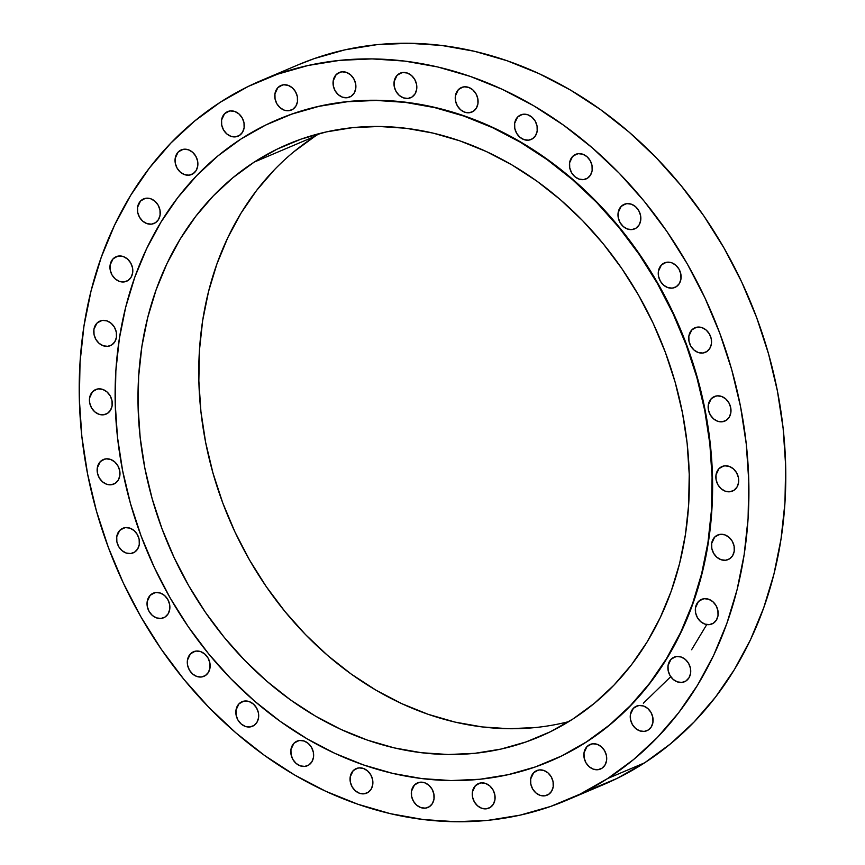 <?xml version="1.0" encoding="UTF-8"?>
<svg xmlns="http://www.w3.org/2000/svg" width="865" height="865" viewBox="0 0 865 865"><rect width="100%" height="100%" fill="white"/><g stroke="black" fill="none" stroke-linecap="round" stroke-linejoin="round"><path stroke-width="1.3" d="M712.965 397.284L715.863 396.051L711.268 398.679L708.305 404.928L708.424 409.978L710.252 414.854L713.484 418.811L717.658 421.255L722.113 421.796L726.178 420.368A13.343 11.05 67 0 1 724.784 421.114A13.343 11.05 67 0 1 709.797 414.011A13.343 11.05 67 0 1 712.965 397.284A13.343 11.05 67 0 1 714.36 396.548A13.343 11.05 67 0 1 729.346 403.641A13.343 11.05 67 0 1 726.178 420.368L729.249 417.19L730.838 412.735L730.72 407.685L728.892 402.809L725.659 398.841L721.486 396.408L717.031 395.856L712.965 397.284M720.675 467.251L723.573 466.019L718.977 468.646L716.015 474.896L716.134 479.945L717.961 484.822L721.194 488.779L725.367 491.223L729.822 491.763L733.888 490.336A13.343 11.05 67 0 1 732.493 491.082A13.343 11.05 67 0 1 717.507 483.978A13.343 11.05 67 0 1 720.675 467.251A13.343 11.05 67 0 1 722.07 466.516A13.343 11.05 67 0 1 737.056 473.609A13.343 11.05 67 0 1 733.888 490.336L736.958 487.157L738.548 482.702L738.429 477.653L736.602 472.777L733.369 468.808L729.195 466.376L724.74 465.824L720.675 467.251M716.339 535.738L719.248 534.516L714.652 537.143L711.69 543.382L711.809 548.432L713.625 553.308L716.869 557.265L721.032 559.709L725.497 560.26L729.563 558.833A13.343 11.05 67 0 1 728.168 559.568A13.343 11.05 67 0 1 713.182 552.476A13.343 11.05 67 0 1 716.339 535.738A13.343 11.05 67 0 1 717.745 535.003A13.343 11.05 67 0 1 732.731 542.106A13.343 11.05 67 0 1 729.563 558.833L732.633 555.644L734.223 551.189L734.104 546.139L732.277 541.263L729.044 537.306L724.87 534.862L720.415 534.321L716.339 535.738M700.142 600.126L703.05 598.894L698.455 601.521L695.492 607.76L695.611 612.809L697.428 617.686L700.672 621.654L704.834 624.087L709.3 624.638L713.365 623.211A13.343 11.05 67 0 1 711.971 623.946A13.343 11.05 67 0 1 696.985 616.853A13.343 11.05 67 0 1 700.142 600.126A13.343 11.05 67 0 1 701.547 599.38A13.343 11.05 67 0 1 716.534 606.484A13.343 11.05 67 0 1 713.365 623.211L716.436 620.021L718.026 615.566L717.896 610.517L716.079 605.641L712.836 601.683L708.673 599.24L704.218 598.699L700.142 600.126M672.7 657.919L675.597 656.686L671.002 659.314L668.04 665.553L668.169 670.613L669.986 675.489L673.23 679.447L677.392 681.88L681.847 682.431L685.923 681.004A13.343 11.05 67 0 1 684.529 681.75A13.343 11.05 67 0 1 669.532 674.646A13.343 11.05 67 0 1 672.7 657.919A13.343 11.05 67 0 1 674.095 657.173A13.343 11.05 67 0 1 689.081 664.277A13.343 11.05 67 0 1 685.923 681.004L688.983 677.814L690.584 673.359L690.454 668.31L688.637 663.433L685.394 659.476L681.231 657.032L676.776 656.492L672.7 657.919M635.061 706.91L637.959 705.678L633.364 708.305L630.401 714.544L630.531 719.594L632.347 724.47L635.591 728.438L639.754 730.871L644.209 731.422L648.285 729.995A13.343 11.05 67 0 1 646.879 730.73A13.343 11.05 67 0 1 631.893 723.637A13.343 11.05 67 0 1 635.061 706.91A13.343 11.05 67 0 1 636.456 706.164A13.343 11.05 67 0 1 651.442 713.268A13.343 11.05 67 0 1 648.285 729.995L651.345 726.805L652.934 722.351L652.816 717.301L650.999 712.425L647.755 708.467L643.592 706.024L639.127 705.483L635.061 706.91M588.676 745.208L591.574 743.976L586.978 746.603L584.016 752.842L584.145 757.902L585.962 762.779L589.206 766.736L593.368 769.169L597.823 769.72L601.899 768.293A13.343 11.05 67 0 1 600.494 769.039A13.343 11.05 67 0 1 585.508 761.935A13.343 11.05 67 0 1 588.676 745.208A13.343 11.05 67 0 1 590.071 744.462A13.343 11.05 67 0 1 605.057 751.566A13.343 11.05 67 0 1 601.899 768.293L604.959 765.103L606.549 760.649L606.43 755.599L604.613 750.723L601.37 746.765L597.207 744.322L592.741 743.781L588.676 745.208M535.327 771.342L538.225 770.12L533.629 772.748L530.667 778.987L530.786 784.036L532.613 788.912L535.846 792.87L540.019 795.313L544.474 795.865L548.551 794.438A13.343 11.05 67 0 1 547.145 795.173A13.343 11.05 67 0 1 532.159 788.069A13.343 11.05 67 0 1 535.327 771.342A13.343 11.05 67 0 1 536.722 770.607A13.343 11.05 67 0 1 551.708 777.711A13.343 11.05 67 0 1 548.551 794.438L551.611 791.248L553.2 786.793L553.081 781.744L551.264 776.867L548.021 772.91L543.858 770.466L539.392 769.915L535.327 771.342M477.058 784.317L479.967 783.095L475.372 785.723L472.398 791.962L472.528 797.011L474.344 801.887L477.588 805.845L481.751 808.288L486.217 808.84L490.282 807.413A13.343 11.05 67 0 1 488.887 808.148A13.343 11.05 67 0 1 473.901 801.055A13.343 11.05 67 0 1 477.058 784.317A13.343 11.05 67 0 1 478.453 783.582A13.343 11.05 67 0 1 493.45 790.686A13.343 11.05 67 0 1 490.282 807.413L493.353 804.223L494.942 799.768L494.812 794.719L492.996 789.842L489.752 785.885L485.589 783.441L481.135 782.89L477.058 784.317M416.119 783.636L419.028 782.403L414.432 785.031L411.47 791.28L411.589 796.33L413.405 801.206L416.649 805.164L420.812 807.596L425.277 808.148L429.343 806.721A13.343 11.05 67 0 1 427.948 807.467A13.343 11.05 67 0 1 412.962 800.363A13.343 11.05 67 0 1 416.119 783.636A13.343 11.05 67 0 1 417.525 782.89A13.343 11.05 67 0 1 432.511 789.994A13.343 11.05 67 0 1 429.343 806.721L432.414 803.542L434.003 799.076L433.873 794.027L432.057 789.15L428.824 785.193L424.65 782.76L420.195 782.209L416.119 783.636M354.855 769.309L357.753 768.077L353.158 770.704L350.195 776.954L350.314 782.003L352.142 786.88L355.374 790.837L359.537 793.281L364.003 793.821L368.068 792.394A13.343 11.05 67 0 1 366.674 793.14A13.343 11.05 67 0 1 351.687 786.036A13.343 11.05 67 0 1 354.855 769.309A13.343 11.05 67 0 1 356.25 768.574A13.343 11.05 67 0 1 371.236 775.667A13.343 11.05 67 0 1 368.068 792.394L371.139 789.215L372.729 784.76L372.61 779.7L370.782 774.824L367.549 770.866L363.376 768.434L358.921 767.882L354.855 769.309M295.603 741.9L298.501 740.667L293.905 743.295L290.943 749.544L291.062 754.594L292.889 759.47L296.122 763.427L300.296 765.871L304.75 766.412L308.827 764.984A13.343 11.05 67 0 1 307.421 765.73A13.343 11.05 67 0 1 292.435 758.627A13.343 11.05 67 0 1 295.603 741.9A13.343 11.05 67 0 1 296.998 741.154A13.343 11.05 67 0 1 311.984 748.257A13.343 11.05 67 0 1 308.827 764.984L311.887 761.805L313.476 757.34L313.357 752.291L311.541 747.414L308.297 743.457L304.134 741.024L299.668 740.472L295.603 741.9M240.654 702.456L243.552 701.223L238.956 703.851L235.994 710.1L236.113 715.15L237.94 720.026L241.173 723.983L245.336 726.427L249.801 726.968L253.867 725.54A13.343 11.05 67 0 1 252.472 726.286A13.343 11.05 67 0 1 237.486 719.183A13.343 11.05 67 0 1 240.654 702.456A13.343 11.05 67 0 1 242.049 701.71A13.343 11.05 67 0 1 257.035 708.813A13.343 11.05 67 0 1 253.867 725.54L256.937 722.362L258.527 717.907L258.408 712.846L256.581 707.97L253.348 704.013L249.174 701.58L244.719 701.028L240.654 702.456M192.106 652.491L195.014 651.259L190.419 653.897L187.446 660.136L187.575 665.185L189.392 670.061L192.636 674.019L196.798 676.462L201.253 677.014L205.329 675.587A13.343 11.05 67 0 1 203.935 676.322A13.343 11.05 67 0 1 188.948 669.218A13.343 11.05 67 0 1 192.106 652.491A13.343 11.05 67 0 1 193.501 651.756A13.343 11.05 67 0 1 208.497 658.849A13.343 11.05 67 0 1 205.329 675.587L208.389 672.397L209.99 667.942L209.86 662.893L208.043 658.016L204.8 654.059L200.637 651.615L196.182 651.064L192.106 652.491M151.84 593.941L154.749 592.709L150.153 595.336L147.18 601.575L147.31 606.625L149.126 611.501L152.37 615.469L156.533 617.902L160.987 618.453L165.064 617.026A13.343 11.05 67 0 1 163.669 617.761A13.343 11.05 67 0 1 148.683 610.668A13.343 11.05 67 0 1 151.84 593.941A13.343 11.05 67 0 1 153.235 593.195A13.343 11.05 67 0 1 168.232 600.299A13.343 11.05 67 0 1 165.064 617.026L168.124 613.836L169.724 609.382L169.594 604.332L167.778 599.456L164.534 595.498L160.371 593.055L155.916 592.514L151.84 593.941M121.403 529.034L124.3 527.801L119.705 530.429L116.743 536.668L116.862 541.728L118.689 546.604L121.922 550.562L126.095 552.995L130.55 553.546L134.626 552.119A13.343 11.05 67 0 1 133.221 552.865A13.343 11.05 67 0 1 118.235 545.761A13.343 11.05 67 0 1 121.403 529.034A13.343 11.05 67 0 1 122.798 528.288A13.343 11.05 67 0 1 137.784 535.392A13.343 11.05 67 0 1 134.626 552.119L137.686 548.929L139.276 544.474L139.157 539.425L137.34 534.548L134.097 530.591L129.934 528.147L125.468 527.607L121.403 529.034M101.951 460.277L104.849 459.045L100.254 461.672L97.291 467.911L97.421 472.971L99.237 477.837L102.47 481.805L106.644 484.238L111.098 484.789L115.175 483.362A13.343 11.05 67 0 1 113.769 484.097A13.343 11.05 67 0 1 98.783 477.004A13.343 11.05 67 0 1 101.951 460.277A13.343 11.05 67 0 1 103.346 459.531A13.343 11.05 67 0 1 118.332 466.635A13.343 11.05 67 0 1 115.175 483.362L118.235 480.172L119.824 475.718L119.705 470.668L117.889 465.792L114.645 461.834L110.482 459.391L106.017 458.85L101.951 460.277M94.242 390.31L97.14 389.077L92.544 391.704L89.582 397.943L89.711 402.993L91.528 407.869L94.761 411.837L98.934 414.27L103.389 414.822L107.465 413.394A13.343 11.05 67 0 1 106.06 414.13A13.343 11.05 67 0 1 91.074 407.037A13.343 11.05 67 0 1 94.242 390.31A13.343 11.05 67 0 1 95.637 389.564A13.343 11.05 67 0 1 110.623 396.667A13.343 11.05 67 0 1 107.465 413.394L110.525 410.205L112.115 405.75L111.996 400.7L110.179 395.824L106.936 391.867L102.773 389.423L98.307 388.882L94.242 390.31M98.567 321.812L101.465 320.58L96.88 323.218L93.907 329.457L94.036 334.506L95.853 339.383L99.097 343.34L103.259 345.784L107.714 346.324L111.79 344.908A13.343 11.05 67 0 1 110.396 345.643A13.343 11.05 67 0 1 95.409 338.539A13.343 11.05 67 0 1 98.567 321.812A13.343 11.05 67 0 1 99.962 321.077A13.343 11.05 67 0 1 114.948 328.17A13.343 11.05 67 0 1 111.79 344.908L114.85 341.718L116.451 337.264L116.321 332.214L114.504 327.338L111.261 323.38L107.098 320.937L102.643 320.385L98.567 321.812M114.764 257.435L117.672 256.202L113.077 258.83L110.104 265.079L110.233 270.129L112.05 275.005L115.294 278.963L119.457 281.406L123.911 281.947L127.988 280.519A13.343 11.05 67 0 1 126.593 281.266A13.343 11.05 67 0 1 111.607 274.162A13.343 11.05 67 0 1 114.764 257.435A13.343 11.05 67 0 1 116.159 256.7A13.343 11.05 67 0 1 131.156 263.793A13.343 11.05 67 0 1 127.988 280.519L131.058 277.341L132.648 272.886L132.518 267.836L130.702 262.96L127.458 258.992L123.295 256.559L118.84 256.008L114.764 257.435M142.217 199.642L145.115 198.409L140.519 201.037L137.557 207.286L137.676 212.336L139.503 217.212L142.736 221.17L146.899 223.613L151.364 224.154L155.43 222.727A13.343 11.05 67 0 1 154.035 223.473A13.343 11.05 67 0 1 139.049 216.369A13.343 11.05 67 0 1 142.217 199.642A13.343 11.05 67 0 1 143.612 198.896A13.343 11.05 67 0 1 158.598 206A13.343 11.05 67 0 1 155.43 222.727L158.5 219.548L160.09 215.093L159.971 210.033L158.144 205.156L154.911 201.199L150.737 198.766L146.282 198.215L142.217 199.642M179.855 150.651L182.753 149.418L178.158 152.045L175.195 158.295L175.314 163.344L177.141 168.221L180.374 172.178L184.548 174.622L189.003 175.162L193.068 173.735A13.343 11.05 67 0 1 191.673 174.481A13.343 11.05 67 0 1 176.687 167.378A13.343 11.05 67 0 1 179.855 150.651A13.343 11.05 67 0 1 181.25 149.915A13.343 11.05 67 0 1 196.236 157.008A13.343 11.05 67 0 1 193.068 173.735L196.139 170.556L197.728 166.102L197.609 161.052L195.782 156.176L192.549 152.218L188.375 149.775L183.921 149.223L179.855 150.651M226.241 112.353L229.138 111.12L224.543 113.748L221.581 119.997L221.7 125.047L223.527 129.923L226.76 133.88L230.933 136.324L235.388 136.865L239.454 135.437A13.343 11.05 67 0 1 238.059 136.183A13.343 11.05 67 0 1 223.073 129.08A13.343 11.05 67 0 1 226.241 112.353A13.343 11.05 67 0 1 227.636 111.607A13.343 11.05 67 0 1 242.622 118.71A13.343 11.05 67 0 1 239.454 135.437L242.524 132.258L244.114 127.804L243.995 122.743L242.168 117.867L238.935 113.91L234.761 111.477L230.306 110.925L226.241 112.353M279.59 86.208L282.487 84.986L277.892 87.614L274.929 93.853L275.048 98.902L276.876 103.778L280.109 107.736L284.282 110.179L288.737 110.731L292.803 109.304A13.343 11.05 67 0 1 291.408 110.039A13.343 11.05 67 0 1 276.422 102.935A13.343 11.05 67 0 1 279.59 86.208A13.343 11.05 67 0 1 280.984 85.473A13.343 11.05 67 0 1 295.971 92.577A13.343 11.05 67 0 1 292.803 109.304L295.873 106.114L297.463 101.659L297.344 96.61L295.527 91.733L292.284 87.776L288.121 85.332L283.655 84.781L279.59 86.208M337.847 73.233L340.756 72L336.161 74.639L333.187 80.877L333.317 85.927L335.133 90.803L338.377 94.761L342.54 97.204L346.995 97.756L351.071 96.329A13.343 11.05 67 0 1 349.676 97.064A13.343 11.05 67 0 1 334.69 89.96A13.343 11.05 67 0 1 337.847 73.233A13.343 11.05 67 0 1 339.242 72.498A13.343 11.05 67 0 1 354.239 79.591A13.343 11.05 67 0 1 351.071 96.329L354.142 93.139L355.731 88.684L355.601 83.635L353.785 78.758L350.541 74.801L346.378 72.357L341.924 71.806L337.847 73.233M398.787 73.925L401.695 72.692L397.1 75.32L394.126 81.57L394.256 86.619L396.073 91.495L399.316 95.453L403.479 97.886L407.934 98.437L412.01 97.01A13.343 11.05 67 0 1 410.615 97.756A13.343 11.05 67 0 1 395.629 90.652A13.343 11.05 67 0 1 398.787 73.925A13.343 11.05 67 0 1 400.181 73.179A13.343 11.05 67 0 1 415.178 80.283A13.343 11.05 67 0 1 412.01 97.01L415.07 93.831L416.671 89.365L416.541 84.316L414.724 79.439L411.481 75.482L407.318 73.049L402.863 72.498L398.787 73.925M460.061 88.252L462.959 87.019L458.364 89.646L455.401 95.885L455.531 100.946L457.347 105.822L460.591 109.779L464.754 112.212L469.208 112.764L473.285 111.336A13.343 11.05 67 0 1 471.879 112.072A13.343 11.05 67 0 1 456.893 104.979A13.343 11.05 67 0 1 460.061 88.252A13.343 11.05 67 0 1 461.456 87.506A13.343 11.05 67 0 1 476.442 94.609A13.343 11.05 67 0 1 473.285 111.336L476.345 108.147L477.934 103.692L477.815 98.642L475.999 93.766L472.755 89.809L468.592 87.365L464.127 86.824L460.061 88.252M519.314 115.661L522.211 114.429L517.616 117.056L514.653 123.306L514.772 128.355L516.6 133.232L519.833 137.189L524.006 139.622L528.461 140.173L532.537 138.746A13.343 11.05 67 0 1 531.132 139.492A13.343 11.05 67 0 1 516.146 132.388A13.343 11.05 67 0 1 519.314 115.661A13.343 11.05 67 0 1 520.708 114.915A13.343 11.05 67 0 1 535.695 122.019A13.343 11.05 67 0 1 532.537 138.746L535.597 135.567L537.187 131.102L537.068 126.052L535.251 121.176L532.007 117.218L527.845 114.775L523.379 114.234L519.314 115.661M574.263 155.105L577.16 153.873L572.565 156.5L569.602 162.75L569.732 167.799L571.549 172.676L574.793 176.633L578.955 179.066L583.41 179.617L587.486 178.19A13.343 11.05 67 0 1 586.092 178.936A13.343 11.05 67 0 1 571.095 171.832A13.343 11.05 67 0 1 574.263 155.105A13.343 11.05 67 0 1 575.658 154.359A13.343 11.05 67 0 1 590.644 161.463A13.343 11.05 67 0 1 587.486 178.19L590.546 175L592.147 170.546L592.017 165.496L590.2 160.62L586.957 156.662L582.794 154.219L578.328 153.678L574.263 155.105M622.8 205.059L625.709 203.837L621.113 206.465L618.151 212.704L618.27 217.753L620.086 222.629L623.33 226.587L627.493 229.03L631.958 229.582L636.024 228.155A13.343 11.05 67 0 1 634.629 228.89A13.343 11.05 67 0 1 619.643 221.797A13.343 11.05 67 0 1 622.8 205.059A13.343 11.05 67 0 1 624.206 204.324A13.343 11.05 67 0 1 639.192 211.428A13.343 11.05 67 0 1 636.024 228.155L639.094 224.965L640.684 220.51L640.554 215.461L638.738 210.584L635.505 206.627L631.331 204.183L626.876 203.632L622.8 205.059M693.514 328.527L696.412 327.294L691.816 329.922L688.854 336.171L688.973 341.221L690.8 346.097L694.033 350.055L698.206 352.498L702.661 353.039L706.737 351.612A13.343 11.05 67 0 1 705.332 352.358A13.343 11.05 67 0 1 690.346 345.254A13.343 11.05 67 0 1 693.514 328.527A13.343 11.05 67 0 1 694.909 327.781A13.343 11.05 67 0 1 709.895 334.885A13.343 11.05 67 0 1 706.737 351.612L709.797 348.433L711.387 343.978L711.268 338.918L709.451 334.041L706.208 330.084L702.045 327.651L697.579 327.1L693.514 328.527M663.066 263.62L665.974 262.387L661.379 265.014L658.416 271.264L658.535 276.313L660.352 281.19L663.596 285.147L667.758 287.591L672.224 288.132L676.289 286.704A13.343 11.05 67 0 1 674.895 287.45A13.343 11.05 67 0 1 659.909 280.346A13.343 11.05 67 0 1 663.066 263.62A13.343 11.05 67 0 1 664.471 262.884A13.343 11.05 67 0 1 679.457 269.977A13.343 11.05 67 0 1 676.289 286.704L679.36 283.525L680.95 279.071L680.82 274.021L679.003 269.145L675.77 265.187L671.597 262.744L667.142 262.192L663.066 263.62M550.151 761.211A348.541 288.618 -113 0 0 550.226 761.168A348.541 288.618 -113 0 0 586.73 741.813L586.329 741.986A348.541 288.618 67 0 1 549.826 761.341A348.541 288.618 67 0 1 158.392 575.895A348.541 288.618 67 0 1 241 139.006L265.696 125.036L291.829 114.104L319.131 106.308L347.341 101.735L376.189 100.427L405.404 102.394L434.695 107.617L463.781 116.04L492.39 127.588L520.233 142.152L547.058 159.593L572.598 179.736L596.601 202.388L618.843 227.344L639.105 254.342L657.205 283.136L672.959 313.444L686.215 344.973L696.844 377.432L704.748 410.486L709.841 443.832L712.09 477.156L711.462 510.112L707.97 542.409L701.634 573.722L692.53 603.748L680.744 632.207L666.385 658.816L649.583 683.318L630.52 705.494L609.36 725.108L586.329 741.986L561.623 755.956L535.489 766.887L508.188 774.683L479.978 779.257L451.13 780.565L421.915 778.597L392.624 773.375L363.538 764.952L334.939 753.393L307.086 738.829L280.271 721.399L254.732 701.255L230.728 678.593L208.476 653.648L188.213 626.649L170.113 597.856L154.359 567.548L141.114 536.019L130.485 503.56L122.581 470.506L117.478 437.149L115.229 403.836L115.856 370.869L119.359 338.583L125.684 307.27L134.789 277.243L146.574 248.785L160.944 222.175L177.736 197.663L196.798 175.498L217.958 155.884L241 139.006A348.541 288.618 67 0 1 277.503 119.64A348.541 288.618 67 0 1 668.926 305.096A348.541 288.618 67 0 1 586.329 741.986L586.73 741.813A348.541 288.618 -113 0 0 669.337 304.923A348.541 288.618 -113 0 0 277.903 119.478A348.541 288.618 -113 0 0 277.827 119.511M293.711 151.883L314.99 136.302L254.224 162.09A321.856 266.517 67 0 1 287.926 144.217A321.856 266.517 67 0 1 649.377 315.466A321.856 266.517 67 0 1 573.106 718.891A321.856 266.517 67 0 1 539.392 736.775A321.856 266.517 67 0 1 177.941 565.526A321.856 266.517 67 0 1 254.224 162.09L314.99 136.302A321.856 266.517 -113 0 0 230.295 521.627A321.856 266.517 -113 0 0 568.813 721.594M566.791 800.19L603.651 784.544A390.937 323.715 -113 0 0 644.598 762.833L607.727 778.478L644.598 762.833A390.937 323.715 -113 0 0 737.25 272.81A390.937 323.715 -113 0 0 298.209 64.81L261.349 80.456A390.937 323.715 67 0 1 700.38 288.456A390.937 323.715 67 0 1 607.727 778.478A390.937 323.715 67 0 1 566.791 800.19A390.937 323.715 67 0 1 127.75 592.19A390.937 323.715 67 0 1 220.402 102.167A390.937 323.715 67 0 1 261.349 80.456M220.402 102.167L248.114 86.5L277.416 74.228L308.037 65.491L339.686 60.366L372.036 58.896L404.809 61.101L437.658 66.951L470.279 76.412L502.37 89.365L533.597 105.703L563.688 125.263L592.33 147.85L619.254 173.26L644.198 201.242L666.937 231.528L687.232 263.825L704.899 297.82L719.766 333.187L731.693 369.582L740.548 406.669L746.268 444.069L748.787 481.437L748.084 518.416L744.16 554.627L737.067 589.746L726.86 623.427L713.636 655.346L697.525 685.199L678.69 712.684L657.303 737.542L633.569 759.546L607.727 778.478L580.026 794.146L550.713 806.418L520.092 815.154L488.455 820.279L456.093 821.75L423.331 819.544L390.472 813.695L357.851 804.234L325.77 791.28L294.532 774.943L264.452 755.383L235.81 732.796L208.876 707.386L183.931 679.403L161.193 649.118L140.898 616.821L123.23 582.826L108.363 547.459L96.448 511.064L87.581 473.977L81.861 436.576L79.342 399.208L80.045 362.23L83.97 326.019L91.063 290.9L101.281 257.219L114.504 225.3L130.604 195.447L149.45 167.961L170.827 143.103L194.56 121.1L220.402 102.167M587.584 790.772L616.886 778.5L644.598 762.833L670.44 743.9L694.173 721.897L715.55 697.039L734.396 669.553L750.496 639.7L763.719 607.781L773.937 574.101L781.03 538.982L784.955 502.77L785.658 465.792L783.139 428.424L777.419 391.023L768.553 353.936L756.637 317.542L741.77 282.174L724.102 248.179L703.807 215.882L681.069 185.597L656.124 157.614L629.19 132.204L600.548 109.617L570.468 90.057L539.23 73.72L507.15 60.766L474.528 51.305L441.669 45.456L408.907 43.25L376.545 44.721L344.908 49.846L314.287 58.582L297.852 64.951M535.673 727.519L509.031 728.73L482.054 726.914L455.012 722.091L428.153 714.317L401.738 703.645L376.016 690.194L351.255 674.095L327.673 655.497L305.507 634.575L284.963 611.533L266.247 586.6L249.531 560.012L234.988 532.029L222.748 502.911L212.941 472.939L205.643 442.415L200.929 411.621L198.853 380.86L199.437 350.411L202.659 320.591L208.508 291.678L216.92 263.955L227.798 237.68L241.065 213.104L256.57 190.473L274.183 170.005M319.282 133.599A321.856 266.517 -113 0 0 314.99 136.302M254.224 162.09L232.945 177.682L213.406 195.793L195.804 216.261L180.288 238.891L167.031 263.468L156.143 289.743L147.742 317.477L141.892 346.389L138.67 376.21L138.086 406.647L140.162 437.409L144.866 468.203L152.164 498.737L161.982 528.699L174.222 557.817L188.765 585.8L205.481 612.398L224.197 637.321L244.73 660.363L266.896 681.285L290.478 699.882L315.249 715.982L340.961 729.433L367.376 740.105L394.235 747.89L421.287 752.701L448.265 754.518L474.907 753.307L500.954 749.09L526.169 741.9L550.291 731.801L573.106 718.891L594.374 703.31L613.912 685.199L631.526 664.731L647.031 642.1L660.287 617.524L671.175 591.249L679.587 563.515L685.426 534.602L688.659 504.782L689.232 474.344L687.167 443.583L682.453 412.789L675.154 382.254L665.336 352.293L653.107 323.175L638.554 295.181L621.849 268.593L603.132 243.66L582.588 220.629L560.423 199.707L536.841 181.109L512.069 164.999L486.357 151.548L459.942 140.887L433.084 133.102L406.031 128.28L379.065 126.474L352.423 127.674L326.364 131.902L301.161 139.092L277.027 149.191L254.224 162.09M550.021 761.254L562.023 755.783L586.73 741.813L609.771 724.935L630.931 705.321L649.993 683.145L666.785 658.643L681.144 632.034L692.941 603.575L702.045 573.549L708.37 542.236L711.863 509.939L712.49 476.983L710.252 443.669L705.148 410.313L697.244 377.259L686.615 344.8L673.359 313.271L657.616 282.963L639.516 254.169L619.243 227.171L597.001 202.226L572.998 179.563L547.459 159.419L520.644 141.99L492.791 127.425L464.191 115.867L435.095 107.444L405.804 102.221L376.599 100.254L347.752 101.562L319.531 106.136L292.229 113.931L277.708 119.554M643.355 703.234L670.732 676.668M691.6 649.745L706.759 624.562"/></g></svg>
